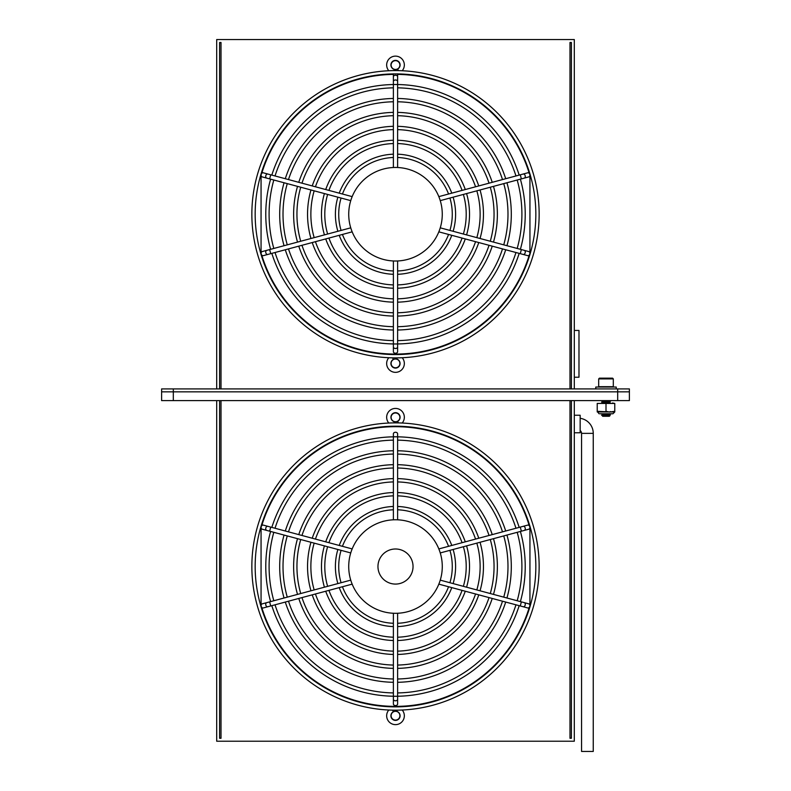 <?xml version="1.0" encoding="UTF-8"?>
<svg xmlns="http://www.w3.org/2000/svg" width="791" height="791" viewBox="0 0 791 791"><rect width="100%" height="100%" fill="white"/><g stroke="black" fill="none" stroke-linecap="round" stroke-linejoin="round"><path stroke-width="1.19" d="M161.611 391.842L161.611 388.925L173.308 388.925L173.308 391.842L161.611 391.842L173.308 391.842L173.308 400.612L161.611 400.612L161.611 391.842M629.389 391.842L629.389 400.612L617.692 400.612L617.692 391.842L629.389 391.842L629.389 388.925L629.389 391.842L617.692 391.842L617.692 388.925L173.308 388.925M617.692 391.842L173.308 391.842L617.692 391.842M629.389 388.925L617.692 388.925L629.389 388.925M399.89 417.361A4.39 4.39 0 0 0 395.5 412.971A4.39 4.39 0 0 0 391.11 417.361A4.39 4.39 0 0 0 395.5 421.741A4.39 4.39 0 0 0 399.89 417.361M221.015 400.612L221.015 738.29L219.611 738.003M571.389 738.003L569.985 738.29L569.985 400.612M569.985 738.003L571.389 738.29L571.389 400.612M219.611 400.612L219.611 738.29L221.015 738.003M574.306 400.612L574.306 741.216L216.694 741.216L216.694 400.612M261.129 527.706A139.869 139.869 0 0 0 261.06 527.953L261.06 605.115A139.869 139.869 0 0 0 261.129 605.362M261.712 607.31A139.869 139.869 0 0 0 528.981 608.299M528.981 524.769A139.869 139.869 0 0 0 261.712 525.758M529.94 604.166L529.94 528.892M391.11 715.707A4.39 4.39 0 0 0 395.5 720.087A4.39 4.39 0 0 0 399.89 715.707A4.39 4.39 0 0 0 395.5 711.317A4.39 4.39 0 0 0 391.11 715.707M569.985 738.29L571.389 738.29M219.611 738.29L221.015 738.29M391.11 363.415A4.39 4.39 0 0 0 395.5 367.795A4.39 4.39 0 0 0 399.89 363.415A4.39 4.39 0 0 0 395.5 359.025A4.39 4.39 0 0 0 391.11 363.415M569.985 388.925L569.985 42.477L571.389 42.477L569.985 42.477M221.015 42.477L219.611 42.477L221.015 42.477L221.015 388.925M571.389 388.925L571.389 42.477M216.694 388.925L216.694 39.55L574.306 39.55L574.306 388.925M219.611 42.477L219.611 388.925M261.06 176.601L261.06 252.813A139.869 139.869 0 0 0 261.129 253.061M261.712 255.009A139.869 139.869 0 0 0 528.981 255.997M529.94 251.874L529.94 175.651A139.869 139.869 0 0 0 529.871 175.404M529.288 173.466A139.869 139.869 0 0 0 397.616 74.384M393.384 74.384A139.869 139.869 0 0 0 262.019 172.468M399.89 65.06A4.39 4.39 0 0 0 395.5 60.68A4.39 4.39 0 0 0 391.11 65.06A4.39 4.39 0 0 0 395.5 69.45A4.39 4.39 0 0 0 399.89 65.06M395.5 422.878A143.646 143.646 0 0 0 251.854 566.534A143.646 143.646 0 0 0 395.5 710.18A143.646 143.646 0 0 0 539.146 566.534A143.646 143.646 0 0 0 395.5 422.878M395.5 426.201A140.333 140.333 0 0 0 255.167 566.534A140.333 140.333 0 0 0 395.5 706.867A140.333 140.333 0 0 0 535.833 566.534A140.333 140.333 0 0 0 395.5 426.201M397.062 710.17L396.726 711.356A4.568 4.568 0 0 1 394.709 710.18M402.194 710.021A8.839 8.839 0 0 1 395.5 724.635A8.839 8.839 0 0 1 388.806 710.021M396.726 711.356A4.608 4.608 0 0 1 395.5 720.403A4.608 4.608 0 0 1 393.384 711.702L392.583 710.15M397.616 696.278L393.384 696.278L393.384 699.234A2.116 1.552 180 0 0 395.5 700.786A2.116 1.552 180 0 0 397.616 699.234L397.616 613.262M393.384 696.278L393.384 613.262M397.616 699.234L397.616 704A2.116 1.552 180 0 1 395.5 705.552A2.116 1.552 180 0 1 393.384 704L393.384 699.234M393.384 436.83A129.724 129.724 0 0 0 271.817 527.399M270.611 531.453A129.724 129.724 0 0 0 270.611 601.605M271.817 605.669A129.724 129.724 0 0 0 393.384 696.238M393.384 440.142A126.412 126.412 0 0 0 275.031 528.25M273.815 532.313A126.412 126.412 0 0 0 273.815 600.745M275.031 604.808A126.412 126.412 0 0 0 393.384 692.926M397.616 696.238A129.724 129.724 0 0 0 519.183 605.669M520.389 601.605A129.724 129.724 0 0 0 520.389 531.453M519.183 527.399A129.724 129.724 0 0 0 397.616 436.83M397.616 692.926A126.412 126.412 0 0 0 515.969 604.808M517.185 600.745A126.412 126.412 0 0 0 517.185 532.313M515.969 528.25A126.412 126.412 0 0 0 397.616 440.142M393.384 450.751A115.802 115.802 0 0 0 285.284 530.998M284.058 535.062A115.802 115.802 0 0 0 284.058 598.006M285.284 602.06A115.802 115.802 0 0 0 393.384 682.307M393.384 454.064A112.48 112.48 0 0 0 288.488 531.859M287.262 535.922A112.48 112.48 0 0 0 287.262 597.146M288.488 601.2A112.48 112.48 0 0 0 393.384 678.994M397.616 682.307A115.802 115.802 0 0 0 505.716 602.06M506.942 598.006A115.802 115.802 0 0 0 506.942 535.062M505.716 530.998A115.802 115.802 0 0 0 397.616 450.751M397.616 678.994A112.48 112.48 0 0 0 502.512 601.2M503.738 597.146A112.48 112.48 0 0 0 503.738 535.922M502.512 531.859A112.48 112.48 0 0 0 397.616 454.064M393.384 492.536A74.028 74.028 0 0 0 325.714 541.835M324.419 545.869A74.028 74.028 0 0 0 324.419 587.189M325.714 591.223A74.028 74.028 0 0 0 393.384 640.522M393.384 495.858A70.706 70.706 0 0 0 328.927 542.695M327.622 546.729A70.706 70.706 0 0 0 327.622 586.329M328.927 590.363A70.706 70.706 0 0 0 393.384 637.21M397.616 640.522A74.028 74.028 0 0 0 465.286 591.223M466.581 587.189A74.028 74.028 0 0 0 466.581 545.869M465.286 541.835A74.028 74.028 0 0 0 397.616 492.536M397.616 637.21A70.706 70.706 0 0 0 462.073 590.363M463.378 586.329A70.706 70.706 0 0 0 463.378 546.729M462.073 542.695A70.706 70.706 0 0 0 397.616 495.858M393.384 506.467A60.096 60.096 0 0 0 339.22 545.454M337.876 549.478A60.096 60.096 0 0 0 337.876 583.58M339.22 587.604A60.096 60.096 0 0 0 393.384 626.591M393.384 509.79A56.784 56.784 0 0 0 342.434 546.314M341.079 550.338A56.784 56.784 0 0 0 341.079 582.73M342.434 586.744A56.784 56.784 0 0 0 393.384 623.278M397.616 626.591A60.096 60.096 0 0 0 451.78 587.604M453.124 583.58A60.096 60.096 0 0 0 453.124 549.478M451.78 545.454A60.096 60.096 0 0 0 397.616 506.467M397.616 623.278A56.784 56.784 0 0 0 448.566 586.744M449.921 582.73A56.784 56.784 0 0 0 449.921 550.338M448.566 546.314A56.784 56.784 0 0 0 397.616 509.79M393.938 422.888L394.274 421.702A4.568 4.568 0 0 1 396.291 422.888M388.806 423.037A8.839 8.839 0 0 1 395.5 408.423A8.839 8.839 0 0 1 402.194 423.037M394.274 421.702A4.608 4.608 0 0 1 395.5 412.665A4.608 4.608 0 0 1 397.616 421.356L398.417 422.908M393.384 519.806L393.384 433.824A2.116 1.552 0 0 1 395.5 432.272A2.116 1.552 0 0 1 397.616 433.824L397.616 519.806M393.384 464.683A101.871 101.871 0 0 0 298.761 534.607M297.515 538.661A101.871 101.871 0 0 0 297.515 594.397M298.761 598.451A101.871 101.871 0 0 0 393.384 668.385M393.384 467.995A98.559 98.559 0 0 0 301.964 535.467M300.718 539.521A98.559 98.559 0 0 0 300.718 593.537M301.964 597.591A98.559 98.559 0 0 0 393.384 665.063M397.616 668.385A101.871 101.871 0 0 0 492.239 598.451M493.485 594.397A101.871 101.871 0 0 0 493.485 538.661M492.239 534.607A101.871 101.871 0 0 0 397.616 464.683M397.616 665.063A98.559 98.559 0 0 0 489.036 597.591M490.282 593.537A98.559 98.559 0 0 0 490.282 539.521M489.036 535.467A98.559 98.559 0 0 0 397.616 467.995M393.384 478.604A87.949 87.949 0 0 0 312.227 538.226M310.962 542.27A87.949 87.949 0 0 0 310.962 590.798M312.227 594.842A87.949 87.949 0 0 0 393.384 654.454M393.384 481.927A84.637 84.637 0 0 0 315.441 539.086M314.165 543.13A84.637 84.637 0 0 0 314.165 589.938M315.441 593.982A84.637 84.637 0 0 0 393.384 651.141M397.616 654.454A87.949 87.949 0 0 0 478.773 594.842M480.038 590.798A87.949 87.949 0 0 0 480.038 542.27M478.773 538.226A87.949 87.949 0 0 0 397.616 478.604M397.616 651.141A84.637 84.637 0 0 0 475.559 593.982M476.835 589.938A84.637 84.637 0 0 0 476.835 543.13M475.559 539.086A84.637 84.637 0 0 0 397.616 481.927M520.27 527.103L521.368 531.196L524.225 530.425A2.116 1.552 75 0 0 525.184 527.983A2.116 1.552 75 0 0 523.138 526.331L438.837 548.924M521.368 531.196L440.261 552.929M352.163 548.924L270.73 527.103L269.632 531.196L262.167 529.199A2.116 1.552 105 0 1 261.218 526.747A2.116 1.552 105 0 1 263.265 525.105L267.862 526.331A2.116 1.552 105 0 0 265.816 527.983A2.116 1.552 105 0 0 266.775 530.425M350.739 552.929L269.632 531.196M266.775 602.633A2.116 1.552 -105 0 0 265.816 605.085A2.116 1.552 -105 0 0 267.862 606.727L263.265 607.963A2.116 1.552 -105 0 1 261.218 606.321A2.116 1.552 -105 0 1 262.167 603.869L350.739 580.139M352.163 584.144L270.73 605.965L269.632 601.872M440.261 580.139L521.368 601.872L520.27 605.965L438.837 584.144M395.5 70.587A143.646 143.646 0 0 0 251.854 214.232A143.646 143.646 0 0 0 395.5 357.888A143.646 143.646 0 0 0 539.146 214.232A143.646 143.646 0 0 0 395.5 70.587M395.5 73.899A140.333 140.333 0 0 0 255.167 214.232A140.333 140.333 0 0 0 395.5 354.566A140.333 140.333 0 0 0 535.833 214.232A140.333 140.333 0 0 0 395.5 73.899M402.194 357.73A8.839 8.839 0 0 1 395.5 372.343A8.839 8.839 0 0 1 388.806 357.73M397.062 357.878L396.726 359.065A4.608 4.608 0 0 1 395.5 368.102A4.608 4.608 0 0 1 393.384 359.411L392.583 357.858M397.616 343.976L393.384 343.976L393.384 346.942A2.116 1.552 180 0 0 395.5 348.495A2.116 1.552 180 0 0 397.616 346.942L397.616 260.971M393.384 343.976L393.384 260.971M397.616 346.942L397.616 351.698A2.116 1.552 180 0 1 395.5 353.251A2.116 1.552 180 0 1 393.384 351.698L393.384 346.942M393.384 84.528A129.724 129.724 0 0 0 271.817 175.098M270.611 179.161A129.724 129.724 0 0 0 270.611 249.313M271.817 253.377A129.724 129.724 0 0 0 393.384 343.947M393.384 87.841A126.412 126.412 0 0 0 275.031 175.958M273.815 180.022A126.412 126.412 0 0 0 273.815 248.453M275.031 252.517A126.412 126.412 0 0 0 393.384 340.624M397.616 343.947A129.724 129.724 0 0 0 519.183 253.377M520.389 249.313A129.724 129.724 0 0 0 520.389 179.161M519.183 175.098A129.724 129.724 0 0 0 397.616 84.528M397.616 340.624A126.412 126.412 0 0 0 515.969 252.517M517.185 248.453A126.412 126.412 0 0 0 517.185 180.022M515.969 175.958A126.412 126.412 0 0 0 397.616 87.841M393.384 98.46A115.802 115.802 0 0 0 285.284 178.707M284.058 182.761A115.802 115.802 0 0 0 284.058 245.704M285.284 249.768A115.802 115.802 0 0 0 393.384 330.015M393.384 101.772A112.48 112.48 0 0 0 288.488 179.567M287.262 183.621A112.48 112.48 0 0 0 287.262 244.854M288.488 248.908A112.48 112.48 0 0 0 393.384 326.703M397.616 330.015A115.802 115.802 0 0 0 505.716 249.768M506.942 245.704A115.802 115.802 0 0 0 506.942 182.761M505.716 178.707A115.802 115.802 0 0 0 397.616 98.46M397.616 326.703A112.48 112.48 0 0 0 502.512 248.908M503.738 244.854A112.48 112.48 0 0 0 503.738 183.621M502.512 179.567A112.48 112.48 0 0 0 397.616 101.772M393.384 140.244A74.028 74.028 0 0 0 325.714 189.543M324.419 193.577A74.028 74.028 0 0 0 324.419 234.897M325.714 238.931A74.028 74.028 0 0 0 393.384 288.231M393.384 143.557A70.706 70.706 0 0 0 328.927 190.404M327.622 194.438A70.706 70.706 0 0 0 327.622 234.037M328.927 238.071A70.706 70.706 0 0 0 393.384 284.908M397.616 288.231A74.028 74.028 0 0 0 465.286 238.931M466.581 234.897A74.028 74.028 0 0 0 466.581 193.577M465.286 189.543A74.028 74.028 0 0 0 397.616 140.244M397.616 284.908A70.706 70.706 0 0 0 462.073 238.071M463.378 234.037A70.706 70.706 0 0 0 463.378 194.438M462.073 190.404A70.706 70.706 0 0 0 397.616 143.557M393.384 154.176A60.096 60.096 0 0 0 339.22 193.162M337.876 197.186A60.096 60.096 0 0 0 337.876 231.288M339.22 235.313A60.096 60.096 0 0 0 393.384 274.299M393.384 157.488A56.784 56.784 0 0 0 342.434 194.022M341.079 198.037A56.784 56.784 0 0 0 341.079 230.428M342.434 234.452A56.784 56.784 0 0 0 393.384 270.977M397.616 274.299A60.096 60.096 0 0 0 451.78 235.313M453.124 231.288A60.096 60.096 0 0 0 453.124 197.186M451.78 193.162A60.096 60.096 0 0 0 397.616 154.176M397.616 270.977A56.784 56.784 0 0 0 448.566 234.452M449.921 230.428A56.784 56.784 0 0 0 449.921 198.037M448.566 194.022A56.784 56.784 0 0 0 397.616 157.488M393.938 70.597L394.274 69.41A4.568 4.568 0 0 1 396.291 70.587M388.806 70.745A8.839 8.839 0 0 1 395.5 56.131A8.839 8.839 0 0 1 402.194 70.745M394.274 69.41A4.608 4.608 0 0 1 395.5 60.363A4.608 4.608 0 0 1 397.616 69.064L398.417 70.617M393.384 84.499L397.616 84.499L397.616 81.532A2.116 1.552 0 0 0 395.5 79.98A2.116 1.552 0 0 0 393.384 81.532L393.384 167.504M397.616 84.499L397.616 167.504M393.384 112.381A101.871 101.871 0 0 0 298.761 182.316M297.515 186.369A101.871 101.871 0 0 0 297.515 242.105M298.761 246.159A101.871 101.871 0 0 0 393.384 316.084M393.384 115.704A98.559 98.559 0 0 0 301.964 183.176M300.718 187.23A98.559 98.559 0 0 0 300.718 241.245M301.964 245.299A98.559 98.559 0 0 0 393.384 312.771M397.616 316.084A101.871 101.871 0 0 0 492.239 246.159M493.485 242.105A101.871 101.871 0 0 0 493.485 186.369M492.239 182.316A101.871 101.871 0 0 0 397.616 112.381M397.616 312.771A98.559 98.559 0 0 0 489.036 245.299M490.282 241.245A98.559 98.559 0 0 0 490.282 187.23M489.036 183.176A98.559 98.559 0 0 0 397.616 115.704M393.384 126.313A87.949 87.949 0 0 0 312.227 185.925M310.962 189.969A87.949 87.949 0 0 0 310.962 238.496M312.227 242.54A87.949 87.949 0 0 0 393.384 302.162M393.384 129.625A84.637 84.637 0 0 0 315.441 186.785M314.165 190.829A84.637 84.637 0 0 0 314.165 237.636M315.441 241.68A84.637 84.637 0 0 0 393.384 298.84M397.616 302.162A87.949 87.949 0 0 0 478.773 242.54M480.038 238.496A87.949 87.949 0 0 0 480.038 189.969M478.773 185.925A87.949 87.949 0 0 0 397.616 126.313M397.616 298.84A84.637 84.637 0 0 0 475.559 241.68M476.835 237.636A84.637 84.637 0 0 0 476.835 190.829M475.559 186.785A84.637 84.637 0 0 0 397.616 129.625M520.27 174.811L521.368 178.895L524.225 178.133A2.116 1.552 75 0 0 525.184 175.681A2.116 1.552 75 0 0 523.138 174.04L438.837 196.623M521.368 178.895L440.261 200.627M523.138 174.04L527.735 172.804A2.116 1.552 75 0 1 529.782 174.455A2.116 1.552 75 0 1 528.833 176.897L524.225 178.133M352.163 196.623L270.73 174.811L269.632 178.895L262.167 176.897A2.116 1.552 105 0 1 261.218 174.455A2.116 1.552 105 0 1 263.265 172.804L267.862 174.04A2.116 1.552 105 0 0 265.816 175.681A2.116 1.552 105 0 0 266.775 178.133M350.739 200.627L269.632 178.895M266.775 250.342A2.116 1.552 -105 0 0 265.816 252.784A2.116 1.552 -105 0 0 267.862 254.435L263.265 255.661A2.116 1.552 -105 0 1 261.218 254.02A2.116 1.552 -105 0 1 262.167 251.578L350.739 227.838M352.163 231.842L270.73 253.664L269.632 249.57M440.261 227.838L521.368 249.57L520.27 253.664L438.837 231.842M571.389 42.763L569.985 42.763M221.015 42.763L219.611 42.763M399.742 260.822A46.778 46.778 0 0 1 348.92 218.484A46.778 46.778 0 0 1 391.258 167.652A46.778 46.778 0 0 1 442.08 209.991A46.778 46.778 0 0 1 399.742 260.822M395.5 613.312A46.778 46.778 0 0 0 442.278 566.534A46.778 46.778 0 0 0 395.5 519.756A46.778 46.778 0 0 0 348.722 566.534A46.778 46.778 0 0 0 395.5 613.312M395.5 584.074A17.54 17.54 0 0 0 413.04 566.534A17.54 17.54 0 0 0 395.5 548.994A17.54 17.54 0 0 0 377.96 566.534A17.54 17.54 0 0 0 395.5 584.074M617.692 400.612L173.308 400.612M580.159 418.301A15.207 15.207 0 0 1 593.25 433.359L581.563 433.359L581.563 751.45L593.25 751.45L593.25 433.359M580.159 430.551A3.51 3.51 0 0 1 581.563 433.359M574.306 432.776L580.159 432.776L580.159 415.235L574.306 415.235M610.098 415.542L609.347 416.284L602.653 416.284L610.098 415.542L602.89 415.186M609.466 415.038L610.425 414.484L601.555 415.186L602.534 415.769L609.466 415.038L602.534 414.306L607.943 413.772M603.078 415.601L604.472 415.829M603.256 415.888L602.534 415.769M608.892 411.943L604.67 411.627M607.518 403.054L602.534 402.609L609.466 401.877L602.534 401.146L607.953 400.612M610.425 414.484L601.635 413.772M605.105 411.943L608.2 411.785L606.005 411.31L606.005 403.44L597.225 403.44L597.225 411.943L614.775 411.943L612.946 413.772L612.016 413.772M604.937 403.183L607.854 403.034M610.365 402.807L604.482 402.322M602.534 402.609L601.575 402.055L602.149 401.917L610.425 401.324L604.482 400.859M613.312 378.889L598.688 378.889L598.688 386.69L613.312 386.69L613.312 378.889L612.58 378.167L599.42 378.167L598.688 378.889M616.229 388.925L616.229 387.046L595.771 387.046L595.771 388.925M599.983 413.772L612.946 413.772M601.358 413.772L610.642 413.772M599.054 413.772L597.225 411.31L609.782 411.933M612.491 402.965L614.775 403.44L606.005 403.44M610.385 411.943L614.775 411.31L614.775 403.44M614.775 411.31L614.775 411.943M574.306 330.45L578.982 330.45L578.982 377.228L574.306 377.228M393.384 436.79L397.616 436.79M523.138 526.331L527.735 525.105A2.116 1.552 75 0 1 529.782 526.747A2.116 1.552 75 0 1 528.833 529.199L530.642 528.704M525.184 605.085A2.116 1.552 -75 0 0 524.225 602.633L528.833 603.869A2.116 1.552 -75 0 1 529.782 606.321A2.116 1.552 -75 0 1 527.735 607.963L523.138 606.727A2.116 1.552 -75 0 0 525.184 605.085M393.384 81.532L393.384 76.776A2.116 1.552 0 0 1 395.5 75.214A2.116 1.552 0 0 1 397.616 76.776L397.616 73.81M525.184 252.784A2.116 1.552 -75 0 0 524.225 250.342L528.833 251.578A2.116 1.552 -75 0 1 529.782 254.02A2.116 1.552 -75 0 1 527.735 255.661L523.138 254.435A2.116 1.552 -75 0 0 525.184 252.784M524.225 530.425L528.833 529.199M270.73 527.103L267.862 526.331M527.735 525.105L529.436 524.651M521.368 601.872L524.225 602.633M530.642 604.354L528.833 603.869M529.436 608.417L527.735 607.963M520.27 605.965L523.138 606.727M267.862 606.727L270.73 605.965M397.616 81.532L397.616 76.776M393.384 76.776L393.384 73.81M260.358 176.413L262.167 176.897M261.564 172.349L263.265 172.804M270.73 174.811L267.862 174.04M521.368 249.57L524.225 250.342M530.642 252.062L528.833 251.578M529.436 256.126L527.735 255.661M520.27 253.664L523.138 254.435M267.862 254.435L270.73 253.664M602.534 414.306L601.575 413.752M609.466 412.111L610.425 411.557M609.466 401.877L610.425 401.324M602.534 401.146L601.575 400.592"/></g></svg>
